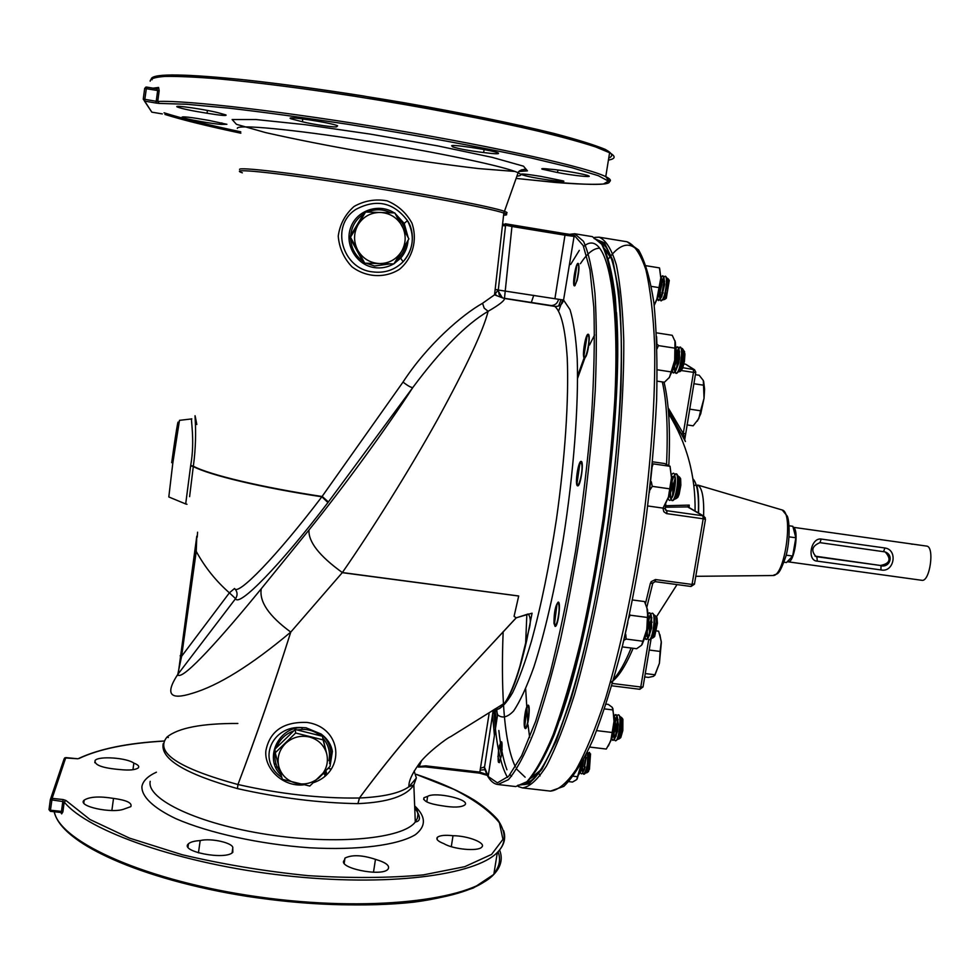 <?xml version="1.0" encoding="UTF-8"?>
<svg xmlns="http://www.w3.org/2000/svg" width="980" height="980" viewBox="0 0 980 980"><rect width="100%" height="100%" fill="white"/><g stroke="black" fill="none" stroke-linecap="round" stroke-linejoin="round"><path stroke-width="1.47" d="M509.894 226.123L510.249 225.094L502.593 224.028M562.532 234.771L562.937 233.73L510.249 225.094M495.929 709.471L495.072 708.969L496.248 723.154M499.384 745.376L501.576 755.102M510.029 774.653L511.523 776.319M610.075 461.249C625.154 313.22 609.278 223.783 583.639 246.531M177.257 675.159C165.106 694.257 170.03 700.333 192.043 693.387C218.209 685.767 251.113 665.346 290.766 632.088L342.351 572.565C319.431 556.064 308.308 541.879 308.957 530.021C308.308 541.879 319.443 556.052 342.363 572.553C371.922 529.862 408.93 471.049 437.668 419.281C466.603 366.287 483.41 330.285 488.113 311.297C466.051 324.319 440.939 349.738 412.776 387.578C410.89 387.541 407.631 385.704 403.025 382.065C427.317 344.74 462.107 314.727 482.564 303.286L494.545 294.821L498.11 290.031M196.809 424.499C192.178 400.955 198.683 427.99 193.342 466.211L190.696 465.427C195.314 440.032 190.181 416.831 191.835 418.901M186.984 504.284L185.686 503.965L190.696 465.427M190.622 465.868L193.293 466.529L189.606 496.652M235.127 589.078C237.54 592.128 237.699 595.313 235.58 598.633L229.394 592.839L234.526 588.49C237.405 596.661 276.617 556.346 321.869 496.787L327.933 502.556L328.386 501.956L322.261 496.517C262.701 487.562 209.316 474.798 193.342 466.211L193.293 466.529C209.23 475.104 262.432 487.844 321.869 496.787L403.025 382.065M328.386 501.956L412.776 387.578C386.341 428.444 343.845 486.803 308.957 530.021L261.268 588.747C222.46 636.228 183.37 680.096 178.042 675.048L196.796 536.158L196.245 551.397L194.738 550.944M180.124 655.804L181.606 656.318L229.394 592.839C215.906 581.005 204.845 567.187 196.245 551.397L181.606 656.318L177.797 674.314M414.148 771.052L416.353 777.948L413.842 784.882C406.676 796.079 388.031 802.326 357.908 803.637C319.554 803.012 279.386 798.002 237.43 788.606L237.956 784.514C256.111 736.556 273.714 685.755 290.766 632.088C273.775 685.78 256.172 736.592 237.956 784.514L238.018 784.527C280.06 794.057 320.521 798.553 359.403 798.014C387.014 760.664 417.627 723.926 451.253 687.801L516.154 617.829L514.071 616.371L518.702 595.987L342.363 572.553M237.43 788.606C184.975 773.857 160.23 758.875 163.207 743.661M237.858 723.461C201.88 723.338 178.25 727.883 166.968 737.083C154.46 752.334 178.103 768.149 237.883 784.514L237.956 784.514M290.766 632.088C268.924 616.089 259.088 601.647 261.268 588.747M320.509 735.796L320.191 735.527C315.009 731.288 308.97 729.242 302.061 729.402L297.185 729.965M320.191 735.527L321.171 734.045C327.124 739.128 330.395 745.535 330.971 753.265L329.574 763.567L330.971 753.265L332.379 751.464C331.252 744.641 327.516 738.834 321.171 734.045L306.03 727.785L302.012 727.577L302.061 729.402M281.187 775.205C263.718 759.341 277.72 727.185 302.012 727.577C272.171 725.077 256.172 760.431 281.836 777.471M318.451 778.292L329.697 766.764M330.027 766.115L332.379 751.464L330.052 766.262M303.359 784.894C282.816 786.916 264.061 768.749 265.874 750.729C269.782 731.092 283.453 721.66 306.887 722.419C342.29 727.283 345.965 771.407 313.796 782.567M518.69 596.024L342.767 572.724M514.071 616.334L516.203 617.865L451.253 687.801C417.676 723.951 387.076 760.688 359.427 798.002L357.908 803.637L359.501 798.002C383.364 796.912 399.84 793.175 408.942 786.769L416.108 778.341M494.386 709.398C497.497 710.267 500.89 708.197 504.541 703.162L450.616 736.691C447.836 737.45 425.479 753.963 418.485 764.731C411.686 774.347 408.513 781.697 408.942 786.769L413.842 784.882L415.287 821.987L417.37 818.288L417.958 814.405L417.394 811.195L414.663 806.026M77.886 758.777L65.795 757.589L52.124 798.357L50.458 810.203L61.471 811.403L60.589 812.445L50.372 811.33L50.458 810.203L49.012 809.578L50.323 799.705L62.794 801.53L63.137 799.558L52.124 798.357L50.323 799.705L64.129 758.826L65.844 757.589M49 809.639L50.36 811.256M60.797 812.42L61.654 813.865L62.892 811.869L64.202 801.995L65.966 800.489L89.964 819.501L129.531 838.133L182.121 854.707C222.399 864.238 264.331 871.22 307.928 875.642C350.632 878.313 389.097 878.068 423.348 874.895L464.777 866.675L491.58 854.425L502.936 839.37L499.396 822.759C490.221 811.317 475.08 800.182 453.973 789.378L416.353 774.433M133.856 763.114C126.751 757.785 98.931 755.801 95.121 760.394C94.08 765.025 102.373 768.075 119.989 769.57C129.238 770.525 135.326 769.974 138.254 767.891C139.577 766.36 138.107 764.768 133.856 763.114L132.949 769.717M113.521 798.406C99.446 796.103 89.67 796.679 84.194 800.121C76.452 806.246 112.798 814.098 124.693 808.819L130.818 806.65C132.423 802.951 126.653 800.195 113.521 798.406L111.867 810.509M232.089 852.882L232.75 848.239C234.355 843.18 211.19 837.753 200.19 840.571C194.346 840.938 190.439 842.004 188.466 843.78C179.058 851.534 225.78 860.526 232.824 852.282L232.75 848.239M198.438 852.87L200.19 840.571M373.49 872.237L375.463 859.35C362.269 855.001 352.102 854.572 344.985 858.064L344.384 860.158C336.459 867.668 381.318 877.149 387.933 869.309C390.31 865.842 386.157 862.523 375.463 859.35M343.992 862.804L344.384 860.158M451.29 846.696L453.017 835.72C445.091 834.862 439.885 835.389 437.399 837.288C435.806 839.26 437.987 841.391 443.952 843.67C453.066 849.354 478.081 851.657 481.682 847.186C486.656 843.07 468.097 835.744 453.017 835.72M426.778 801.91L427.635 796.348L423.936 797.745C423.005 801.175 429.056 803.857 442.103 805.781C453.52 807.704 461.078 807.447 464.765 804.997C471.221 799.717 435.635 791.46 427.635 796.348M325.997 775.094L326.45 772.007M504.32 298.275L551.385 305.576C555.268 305.233 557.657 303.114 558.527 299.243M495.145 289.48L498.293 289.872M495.341 294.11L496.591 295.703M197.237 537.126L197.568 532.201M327.933 502.556C280.084 565.497 238.63 607.649 235.58 598.633L177.466 674.853M177.478 674.828L177.356 675.649M505.386 223.771L564.982 233.657L564.982 235.175L511.952 226.478L504.455 298.471C504.737 300.566 499.298 304.854 488.113 311.297L484.194 308.149L482.564 303.286M511.952 226.478L505.607 225.216L498.281 290.031L563.561 300.052C562.336 304.535 559.433 306.654 554.876 306.409L504.455 298.471L502.36 297.798L498.06 290.705M495.598 708.65L496.297 709.471M496.358 709.557L497.583 714.775L488.15 776.479L497.387 782.848L508.681 776.221L521.642 755.702L535.656 721.28L549.927 673.983C559.298 636.743 567.837 595.779 575.542 551.103C582.488 505.533 587.804 460.894 591.491 417.198C594.113 375.463 594.885 338.835 593.819 307.328L589.936 269.647L583.21 245.6L574.255 235.371L563.561 300.052L570.005 309.619C573.521 320.938 575.922 337.291 577.22 358.692C578.8 405.205 573.655 473.095 563.145 539.87C554.851 589.384 544.549 633.852 533.88 666.988C526.787 686.833 520.025 701.496 513.594 710.99C507.505 717.385 502.164 718.646 497.583 714.775M516.178 617.804L532.067 613.198L526.726 640.295C522.928 657.078 519.069 670.982 515.113 682.007C508.02 700.908 501.54 710.047 495.672 709.447L494.667 709.226M504.553 703.15C509.612 696.045 514.77 683.624 520.013 665.886L528.722 630.471C530.976 622.925 530.805 617.424 528.232 613.97L516.203 617.865M421.363 761.117L419.146 766.519L425.712 765.833L479.833 772.105L489.069 713.857M418.84 767.058L421.167 761.35M484.194 767.046L480.433 768.295M486.582 773.845L484.145 767.352M417.995 765.38L418.35 767.058L425.345 766.875L479.428 773.122L488.052 775.572M479.477 773.183L479.833 772.105L488.003 774.947M573.104 234.857L564.982 233.657L573.104 234.857L574.035 235.739M524.276 720.055C525.084 711.284 526.358 706.311 528.098 705.147C530.878 704.877 527.951 729.5 525.305 728.581C524.349 728.128 524.006 725.286 524.276 720.055M553.97 623.378C553.982 612.488 555.403 605.383 558.22 602.075C561.258 601.843 557.963 627.408 555.084 626.404L553.97 623.378M577.404 485.774C574.672 484.488 578.359 460.404 581.14 461.409C584.239 461.213 580.552 486.925 577.637 485.872L577.404 485.774M585.758 356.781L584.496 358.043C581.581 358.166 585.464 333.274 588.208 334.254C590.499 333.984 588.539 351.979 585.758 356.781M577.134 280.452L574.501 285.903C571.904 286.025 575.726 262.444 578.151 263.363C579.499 265.531 579.168 271.227 577.134 280.452M498.612 749.247C501.76 737.622 502.752 739.533 501.589 754.992C498.44 766.568 497.448 764.657 498.612 749.247M565.08 234.097L562.937 233.73M144.464 101.075L151.814 112.149L162.325 113.913L151.814 112.149L144.685 101.124L144.832 99.347L156.224 101.283L157.657 90.54L144.673 88.445L145.91 87.085L156.861 88.825L157.657 90.54L159.177 90.711L158.601 87.465L156.91 88.837M159.177 90.711L157.743 101.467L156.224 101.283L156.077 103.047L144.685 101.124L143.252 99.188L144.832 99.347L146.547 87.061L157.021 88.837M540.678 176.351L563.365 180.945C568.829 183.26 531.405 177.931 524.288 175.396L520.821 174.391C520.539 173.521 527.154 174.171 540.678 176.351M524.484 174.121L524.288 175.396M549.903 169.173C560.229 169.822 585.954 174.281 588.711 175.886C592.9 177.674 572.737 175.494 557.51 172.529L542.038 169.148C540.825 168.45 543.447 168.45 549.903 169.173M557.914 170.006L557.51 172.529M452.38 145.64L452.295 146.253C445.655 143.166 492.977 150.112 498.171 152.99C499.91 154.166 495.072 154.007 483.642 152.549C469.445 150.822 459.057 148.899 452.503 146.792L452.295 146.253M484.096 149.56L483.642 152.549M302.771 118.899L302.367 121.753L291.023 118.788C282.828 115.334 331.938 122.745 337.622 125.82L336.814 126.628C337.537 127.976 313.036 124.497 302.367 121.753M336.973 125.55L336.814 126.628M207.429 110.434L207.05 113.239C192.362 110.924 182.537 108.878 177.564 107.09C170.716 104.309 208.985 109.895 220.169 113.313L226.013 114.966C227.005 116.032 220.684 115.456 207.05 113.239M221.86 122.892L221.652 124.411C213.554 124.093 185.061 119.021 181.974 117.343C181.704 116.191 190.61 117.208 208.703 120.369L226.907 124.301L221.652 124.411M372.412 271.852C384.454 273.445 394.683 270.088 403.086 261.77L403.099 261.77C413.658 249.288 415.116 235.58 407.46 220.647L407.447 220.635C393.556 202.297 376.357 198.548 355.875 209.401C329.586 225.988 342.669 268.986 372.412 271.852M354.025 206.486C364.376 200.643 375.389 198.756 387.063 200.827C397.978 205.322 406.271 212.758 411.943 223.134C417.725 239.978 412.752 258.181 399.558 269.243C385.115 278.479 366.214 277.61 351.955 266.793C343.796 258.181 339.227 247.952 338.235 236.119C339.876 224.285 345.144 214.412 354.025 206.486M502.422 225.51L505.533 225.927M503.157 631.683C502.066 658.842 502.189 683.268 503.536 704.963M503.598 705.955C505.411 734.008 509.367 754.343 515.468 766.973M516.656 769.141L525.145 777.201M598.878 248.222C593.059 248.638 586.898 253.796 580.38 263.718M562.74 299.917L558.661 310.856M496.701 707.977L496.799 709.447M496.86 710.402L497.326 716.356M553.186 305.319L552.904 306.091M698.36 512.957C698.961 494.594 697.16 483.214 692.946 478.84M652.876 582.843L650.304 583.578L651.186 581.667L655.436 579.535L692.052 584.435L703.187 518.788L666.473 513.594L663.852 511.744L662.909 508.093M684.873 438.624L683.256 433.515L685.486 433.662M663.056 508.081L665.249 508.743M665.628 510.004L666.731 510.69L665.273 509.245M689.038 507.273L689.148 505.864L689.075 507.554L687.605 506.905L689.259 505.104L688.989 507.505M705.331 517.905L703.481 515.933L688.205 507.052L688.364 506.109M665.579 505.729L689.259 505.104L689.075 507.542M684.31 438.146L684.836 439.248M580.319 772.117C581.422 775.425 582.782 773.98 584.386 767.781L585.648 756.413L586.212 757.564L584.386 767.781M581.593 768.369C582.316 773.318 583.517 772.791 585.183 766.789M582.083 767.181L582.341 771.493M582.659 772.877L583.627 774.188C586.861 770.219 588.147 762.832 587.473 752.015M582.451 766.715L582.757 771.787M583.811 774.176L583.994 774.237C585.023 774.176 586.016 772.105 586.983 768.026L588.233 756.781L588.784 757.92L587.963 752.763M584.08 766.764L585.648 756.695L584.288 769.851M585.844 771.885L587.767 767.046L588.784 757.92M589.654 752.701L589.36 752.322C590.303 757.332 589.887 763.298 588.086 770.219L587.106 772.644L585.256 773.122M584.496 769.263L584.448 767.708M585.697 756.499L586.089 755.004M590.536 753.828L589.433 769.337L587.473 772.338M586.604 770.758L586.469 770.035M588.172 754.71L588.453 754.037M579.401 773.441L582.598 766.544L583.553 759.782M580.674 771.309L582.598 766.544M579.609 772.718L582.341 762.011M611.202 739.557L613.995 731.803L614.338 738.026M615.575 740.611C616.996 740.819 618.307 738.026 619.519 732.244L620.45 724.061C620.573 718.156 619.911 715.13 618.49 714.996M616.714 717.201L614.987 723.167M617.339 721.023L615.808 734.461M615.918 735.539L616.053 736.323M617.351 738.393L620.475 730.272L621.002 724.906L619.715 717.581M617.988 719.271L617.694 720.006M619.777 716.356L621.663 717.617L621.59 730.725L619.262 738.81L617.13 739.594M616.224 735.919L616.138 734.731M616.101 733.212L617.351 722.297M617.731 720.839L618.074 719.7M621.822 717.813L622.888 719.198L622.815 730.553L620.806 737.56L619.446 738.651M618.515 737.181L618.258 735.87M620.034 720.239L620.585 719.026M525.954 728.189L525.488 727.368M528.306 719.136C529.421 709.348 529.004 705.38 527.044 707.229L524.766 726.303C525.819 728.667 526.995 726.278 528.306 719.136M527.987 706.372L528.624 705.686M612.427 737.426L614.742 731.068L613.995 731.803L614.975 723.167L614.007 714.971M614.742 731.068L615.55 724.061L614.717 717.336M611.496 738.528C614.288 731.264 615.146 723.767 614.056 716.049M611.851 738.638L613.039 740.329C614.387 740.182 615.636 737.413 616.751 732.023L617.719 723.608C617.829 718.107 617.253 715.13 615.967 714.665L614.436 716.013M611.606 739.043L612.647 740.292C616.285 741.382 619.36 714.395 615.575 714.616L614.288 715.572M613.566 731.938L613.039 731.068L613.088 734.045M613.198 735.147L614.619 738.062M615.158 737.744L617.498 731.313L618.282 724.477L617.449 717.679M616.996 717.238L614.962 719.736M614.607 720.778L613.897 723.632M614.582 723.167L613.615 731.705M613.59 733.677L614.178 738.945M614.325 739.386C618.417 748.928 623.121 707.572 617.008 715.89M616.763 716.282L614.999 721.255M645.122 637.87L646.371 639.475C648.184 639.119 649.728 635.334 650.99 628.143L651.382 624.983C651.945 617.706 651.394 613.652 649.728 612.843L648.135 614.08M644.877 638.237L645.967 639.426C649.936 640.626 653.464 612.623 649.323 612.782L647.976 613.664M646.359 631.88L646.457 633.57M646.58 634.538L648.148 637.123M648.76 636.706L651.651 627.923L651.357 616.138M650.867 615.575L648.711 617.67M648.356 618.564L647.829 620.181M648.368 620.242L646.886 631.965M646.898 633.484L647.56 638.201M647.707 638.617L648.797 639.793C652.79 640.994 656.318 613.002 652.166 613.162L650.818 614.019M650.561 614.374L648.76 618.772M647.29 632.039L647.658 637.061M649.005 639.793L649.201 639.842C651.075 639.438 652.643 635.53 653.905 628.107L654.199 625.767C654.824 618.27 654.273 614.08 652.57 613.211L652.361 613.211M650.377 615.514L648.772 620.267M648.295 622.471L647.364 629.785M651.198 618.87L649.777 624.456L649.287 634.011M651.614 637.049L654.787 626.073L654.199 616.53M653.721 614.57L655.755 616.163L656.269 622.435L653.023 637.808L650.671 638.825M649.667 635.261L649.593 634.403L649.458 635.224M649.532 633.141L651.222 619.777M651.59 618.576L651.872 617.755M655.779 616.175L656.992 617.792L657.433 623.231L654.628 636.547L653.048 637.796L654.628 636.547M555.77 626.024L555.244 625.142M559.09 610.369C559.249 604.121 558.551 602.112 556.995 604.329L554.472 623.905C556.322 626.269 557.865 621.761 559.09 610.369M558.049 603.337L558.784 602.627M644.742 638.409L648.086 628.094L647.89 613.456M645.906 636.351L649.152 624.726L648.503 615.746M645.122 637.098C647.915 629.907 648.858 622.484 647.939 614.815M668.213 498.575C672.476 509.919 678.993 464.912 671.68 474.602M669.818 495.782C673.395 507.971 679.103 465.892 672.219 478.179M671.839 479.049L671.325 480.482M669.536 492.83L669.622 494.349M670.406 497.987L671.876 500.523C675.918 501.797 679.998 473.671 675.759 473.769L672.243 479.208M671.839 480.604L670.933 484.573M670.32 488.8L670.063 492.854M670.063 494.324L670.271 497.166M672.084 500.523L672.292 500.584C676.335 501.858 680.402 473.732 676.163 473.818L675.955 473.818M673.885 476.109L672.243 480.641M671.741 482.675L670.553 490.858M670.467 492.94L670.761 497.742M674.804 497.779C677.695 492.634 678.822 486.202 678.197 478.497L677.78 477.211M675.073 478.534L672.99 485.847L672.586 495.758M677.315 475.19L679.446 477.248C680.218 484.831 679.14 491.935 676.212 498.551L673.787 499.592M672.758 495.243L673.419 485.737L675.098 479.073M679.348 476.856L680.647 478.853L680.843 485.259L679.152 494.251L677.854 497.301L676.2 498.563L677.854 497.301M578.335 485.492L577.796 484.598M581.851 464.643L581.079 462.707L579.854 463.687L577.036 483.324C578.323 490.074 583.063 471.809 581.851 464.643M580.944 462.67L581.716 461.96M667.87 499.028L671.753 486.546L671.484 474.075M669.058 497.007L672.305 487.17L672.047 476.354M668.299 497.656C671.202 490.539 672.268 483.152 671.508 475.508M675.159 371.714L676.31 373.368C677.891 373.196 679.41 370.036 680.867 363.874L681.847 357.761C682.448 348.831 681.455 345.769 678.883 348.574M678.601 349.027L674.804 365.062M674.73 367.047L675.048 371.2M678.099 371.102C679.336 370.612 680.5 368.039 681.59 363.396L682.386 358.435C682.815 353.682 682.509 350.877 681.492 350.032M679.606 351.587L679.299 352.2M678.907 353.131L676.617 367.39M681.578 348.733L682.313 348.464L683.489 350.215C684.261 357.627 683.121 364.732 680.059 371.543L677.584 372.008M676.935 366.349L678.883 354.209M679.312 352.898L679.667 351.955M683.562 350.326L684.934 353.902L684.444 361.289L682.582 368.468L680.169 371.457M679.275 369.999L679.067 368.799M681.688 352.518L682.264 351.44M588 335.479L587.008 336.397L583.994 355.642C585.66 363.531 591.197 335.711 588 335.479M585.17 357.676L584.693 356.818M588.037 335.491L588.747 334.805M671.851 371.984L675.22 363.323L676.31 356.585L675.808 347.312M673.125 369.926L675.967 362.796L676.849 357.32L676.384 349.664M672.231 370.832C675.318 363.69 676.519 356.267 675.808 348.525L675.318 341.971L672.219 335.295L656.429 332.832M672.403 371.261L673.554 372.939C675.098 372.768 676.592 369.656 678.038 363.605L679.079 357.161C679.606 350.963 679.152 347.545 677.731 346.908L676.114 348.157M672.133 371.641L673.162 372.878C676.911 374.152 681.308 346.785 677.339 346.846L675.98 347.729M674.032 368.615L675.318 370.685M675.918 370.33L678.785 363.09L679.618 357.872L679.164 350.105M678.711 349.603L676.519 351.832M676.127 352.788L675.428 354.895M673.86 364.67L673.86 366.888M674.902 372.082L675.918 373.307C680.61 374.299 684.395 340.599 678.748 348.145M678.491 348.513L676.519 353.119M676.053 354.76L674.412 364.977M674.338 367.978L674.767 371.653M657.69 298.729L658.744 300.529L660.471 298.875L662.382 293.718L664.097 283.465C664.367 278.786 663.95 276.25 662.872 275.846L661.292 277.23M657.433 299.145L658.364 300.468L660.104 298.814C663.338 293.363 665.175 275.601 662.505 275.796L662.872 275.846M661.659 297.05L664.611 284.543L664.085 278.737M663.668 278.369L661.549 281.076M661.133 282.24L659.173 293.951M659.27 296.168L660.312 298.398M660.055 299.574L660.986 300.885L662.725 299.231C665.971 293.792 667.821 276.029 665.126 276.213L663.803 277.168M663.546 277.573L661.476 282.975L660.839 275.894M660.839 285.621L659.993 290.644M659.663 295.262L659.761 298.018M661.182 300.885L663.105 299.292L665.04 294.061L666.731 283.967C667 279.251 666.584 276.679 665.494 276.274L665.31 276.274M663.534 278.345L661.218 285.633M660.361 290.766L660.177 298.373M664.281 297.467L667.233 285.021L666.719 279.178M663.779 282.559L661.782 294.466M666.461 277.683L668.176 278.81C668.826 285.964 667.674 292.824 664.722 299.39L662.737 299.917M662.223 292.849L663.668 284.237M664.158 282.485L664.624 281.089M668.25 279.141L669.291 280.403L666.302 298.226L665.04 299.157M664.22 297.589L664.122 296.977M578.016 264.539L578.629 263.902M576.755 265.972L574.121 283.759C576.056 291.329 581.336 258.708 577.11 265.274L576.755 265.972M575.125 285.535L574.746 284.751M654.199 305.405L659.724 293.363L661.476 282.963L661.978 284.053L661.451 278.296M659.038 296.634L661.978 284.053M657.102 299.01L657.47 298.398C660.459 291.036 661.586 283.82 660.826 276.776M568.865 781.636L572.528 782.052L576.681 779.59L581.324 763.824M577.122 779.027L580.956 766.287M577.563 776.711L573.337 776.221M608.421 745.939L611.312 739.006L614.019 721.366L612.868 708.418M590.132 746.295L590.181 747.128L606.277 749.051L610.76 740.978L614.019 721.366L613.725 715.008L612.267 707.352L608.311 704.399L606.13 704.13M611.765 732.44L596.698 730.615M612.77 709.924L604.55 708.908M642.035 644.644L645.232 636.706L646.776 629.564L647.572 614.497L646.751 606.547M622.226 646.886L636.62 648.723L641.582 645.232L646.776 629.564L647.952 615.232L647.535 609.683L644.497 601.561L632.578 599.981M642.954 641.239L626.122 639.058L624.138 640.185M646.935 617.4L630.091 615.183L628.854 618.013M625.779 634.415L626.122 639.058M629.638 614.325L630.091 615.183M664.489 505.937L668.47 497.081L671.471 477.774L670.014 466.309L664.611 463.54L652.558 461.801M647.755 505.962L663.031 508.118L668.433 497.117L671.471 477.774L670.063 466.223M669.242 488.775L652.264 486.35L649.924 490.037M670.014 466.309L653.121 463.859L652.055 467.227M651.296 481.695L652.264 486.35M652.398 463.638L653.121 463.859M669.034 377.962L672.231 370.844L674.706 360.297L675 340.734M657.139 381.134L664.428 382.249L669.438 377.361L674.706 360.297L675.808 348.513L675.183 347.141M674.889 348.145L658.425 345.597L657.041 348.794M657.899 344.776L656.918 344.617M670.945 371.873L657.261 369.779M654.15 305.037L657.592 297.454L660.802 277.989L659.712 268.765M656.723 299.954L660.802 277.989L659.516 268.03M659.479 267.895L646.188 265.739M658.732 287.581L651.382 286.393M623.305 642.414L627.849 622.619M649.36 492.585L652.006 467.754M656.906 344.176L656.625 336.679M364.719 263.167L393.874 263.926L401.567 251.407C406.198 243.04 406.357 234.539 402.045 225.89C397.145 217.56 389.918 213.077 380.35 212.44C370.771 212.489 363.372 216.556 358.153 224.616L350.485 237.234L364.719 263.167L363.776 263.032L349.64 237.295L364.585 212.293L365.552 212.035L358.153 224.616C353.51 233.044 353.388 241.582 357.749 250.231C362.698 258.536 369.95 262.983 379.481 263.571C389.011 263.485 396.373 259.43 401.567 251.407L408.88 238.875L394.793 212.917L365.552 212.035M350.485 237.234L349.64 237.295M695.384 374.666L699.193 375.242L703.322 380.497L704.044 398.284L700.602 410.791L689.602 409.138M703.64 381.318L704.596 389.195L704.044 398.284L700.737 413.768L697.344 421.069M703.64 385.214L693.865 383.719M700.602 410.791L698.789 418.632L693.166 425.822L686.956 424.904M789.108 525.782L792.832 526.297L795.846 537.787L789.12 536.844M786.217 555.17L792.649 556.052L795.846 537.787M784.049 562.202L786.487 562.532L792.649 556.052M787.553 561.748L921.8 580.295C929.91 582.316 934.92 546.35 926.578 546.081L793.273 527.301M787.932 561.846C794.204 563.684 799.533 529.702 793.322 527.412M885.271 552.022C891.555 559.188 889.938 563.672 880.395 565.472L815.005 556.126M880.934 569.931L817.295 561.136C806.638 560.879 810.754 537.469 821.203 539.049L884.903 547.991C898.293 549.731 894.079 572.92 880.934 569.931L881.02 565.779C890.048 567.837 894.226 554.803 884.879 551.875L819.954 542.651C811.991 545.983 810.693 550.638 816.058 556.64L880.395 565.472M910.408 543.814L912.331 544.268L910.408 543.814M817.295 561.136L816.855 556.665M656.514 630.899L658.658 631.181L661.28 641.508L660.091 651.431L649.213 650.034M659.908 634.636L661.341 642.623L659.405 663.362L654.885 675.257M655.314 630.74L653.489 630.508M660.091 651.431L659.405 663.362L654.922 674.767L653.562 676.335L648.466 677.413L644.705 676.947M654.922 674.767L645.269 673.554M295.642 733.016L275.233 752.799L278.847 766.679C281.505 775.266 287.275 780.815 296.156 783.302C305.197 785.188 313.147 783.02 320.007 776.797C326.426 770.145 328.655 762.44 326.683 753.694L323.082 739.863L295.642 733.016L295.225 729.475L322.457 736.274L326.683 753.694C324.074 745.106 318.341 739.545 309.46 736.997C300.394 735.061 292.408 737.217 285.499 743.477C279.043 750.166 276.826 757.908 278.847 766.679L282.363 779.345L309.766 786.046L330.064 766.36M323.082 739.863L322.457 736.274M275.233 752.799L274.964 749.124L295.225 729.475M493.908 709.692C495.745 742.277 500.29 764.853 507.518 777.446M559.666 720.19C594.909 624.934 624.358 413.646 616.481 312.436M492.548 714.763L494.373 734.914M497.889 756.303L499.457 762.661M592.373 236.646L602.345 244.522C608.017 255.694 612.341 273.224 615.293 297.099C617.351 324.478 617.731 356.879 616.408 394.315C614.08 433.932 610.111 475.361 604.513 518.616C598.082 561.76 590.56 602.712 581.973 641.459C572.994 677.829 563.77 708.908 554.3 734.682C544.941 756.83 535.999 772.51 527.473 781.709L515.725 786.56L526.811 781.77C535.031 772.681 543.79 757.075 553.075 734.939C562.483 709.153 571.671 678.038 580.638 641.582C589.225 602.749 596.747 561.699 603.19 518.445C608.813 475.08 612.806 433.54 615.171 393.838C616.506 356.328 616.187 323.89 614.178 296.511C611.299 272.673 607.147 255.266 601.72 244.277L592.373 236.646L574.635 233.742L569.38 234.343M484.291 766.715L488.089 775.903M515.725 786.56L497.877 784.502L508.449 779.651C516.338 770.513 524.766 754.833 533.757 732.624C542.896 706.764 551.85 675.551 560.634 639.021C569.074 600.091 576.522 558.968 582.953 515.627C588.613 472.189 592.692 430.588 595.227 390.836C596.759 353.29 596.673 320.827 594.97 293.449C592.385 269.635 588.563 252.252 583.48 241.3L574.635 233.742M171.708 462.67C176.988 423.997 180.479 406.382 176.167 439.579M191.639 418.926L179.475 420.346L172.823 463.001L168.805 496.958L185.649 503.941M293.767 730.884C285.352 733.947 279.57 739.557 276.421 747.703M275.209 752.432C274.18 759.757 275.894 766.348 280.354 772.191M328.9 760.701C330.542 752.236 328.557 744.714 322.959 738.173M325.85 770.893L318.929 777.838M163.991 741.076C127.143 743.244 98.796 749.063 78.927 758.545M503.585 830.575C506.158 838.353 504.088 845.642 497.35 852.429C475.092 875.52 386.855 887.108 284.065 875.483C181.288 864.005 87.857 831.371 64.202 801.995L62.794 801.53L61.471 811.403L62.892 811.869M65.966 800.489L63.137 799.558M61.654 813.865L61.091 812.579M54.218 811.746C60.148 842.42 147.564 881.375 258.157 896.835C368.688 912.503 470.118 900.461 493.822 874.417C501.062 866.81 502.985 858.676 499.58 849.991M498.097 851.669C500.927 859.362 499.543 866.651 493.957 873.523M485.443 881.057C455.418 902.409 367.047 911.608 270.174 899.505C173.313 887.525 87.428 856.275 63.504 827.451M275.564 766.997L279.043 767.389M324.062 774.065L325.115 774.261M414.663 805.903C426.043 816.561 426.276 826.164 415.373 834.703C397.929 845.213 358.129 850.493 309.349 847.761C260.068 844.282 208.814 833.037 175.886 818.68C153.003 807.765 141.377 796.385 141.929 786.389C143.031 780.852 147.858 776.123 156.408 772.191M331.179 769.067L328.68 768.516M150.197 781.342C146.265 799.251 198.254 824.009 267.761 834.543C337.206 845.25 403.331 838.598 415.287 821.987C420.971 821.24 420.788 816.524 414.736 807.851M554.913 298.667L564.982 235.175L573.704 236.352M494.753 709.165L495.868 709.459M496.591 709.532C501.405 708.442 506.746 702.807 512.626 692.639C518.726 679.838 524.962 662.835 531.332 641.643C541.034 606.326 549.413 565.436 556.481 518.947C565.117 457.905 568.964 398.468 567.236 357.908C565.35 329.17 561.221 311.995 554.876 306.409M480.151 770.121L484.647 769.704M487.158 775.045L479.428 773.122M533.757 295.323L531.295 302.526M165.522 114.611L190.708 121.679L240.847 133.207C207.564 126.151 182.378 119.928 165.265 114.538L164.934 114.44M608.421 160.083C615.612 158.834 616.004 156.383 609.597 152.745L605.763 176.657L608.445 180.173C615.746 186.323 584.974 185.735 516.129 178.409L555.109 182.439C577.171 184.179 593.304 184.706 603.484 184.007L608.433 181.116L598.241 175.665L572.234 167.8L531.062 157.952C480.666 147.025 414.957 134.897 347.937 124.288C303.947 117.637 264.269 112.259 228.891 108.143L186.261 104.235L159.103 103.415L157.743 101.467C186.629 100.046 287.483 111.83 394.119 129.838C500.805 147.833 587.951 167.641 605.763 176.657C610.528 178.997 611.63 180.724 609.058 181.827M240.774 131.822C206.988 124.644 181.423 118.311 164.052 112.798M156.077 103.047L159.103 103.415M143.252 99.176L144.673 88.445M152.99 88.163L158.601 87.465M151.312 78.572C154.203 73.341 185.759 73.819 245.98 79.993C280.917 83.827 319.946 89.143 363.09 95.918L522.316 125.906L602.712 148.323L609.597 152.745L595.73 146.963C581.899 142.431 563.439 137.335 540.36 131.675C490.784 120.013 421.719 106.796 352.971 95.991C300.848 88.053 255.878 82.332 218.05 78.817C195.522 77.016 177.821 76.22 164.946 76.416C155.012 77.151 150.087 78.743 150.173 81.169M151.986 79.846C152.133 77.102 158.785 75.46 171.941 74.946C188.932 75.154 211.876 76.648 240.762 79.441C287.667 84.537 345.364 92.745 403.993 102.704C462.131 112.921 514.782 123.762 553.823 133.403C577.134 139.552 594.248 144.869 605.162 149.352C612.39 153.272 613.59 156.151 608.764 157.988M514.917 171.451L478.73 168.597C445.925 164.738 409.469 159.544 369.362 153.003C329.611 146.069 294.98 139.258 265.457 132.557L236.437 124.313L232.138 119.548L255.841 119.523L305.025 124.656L370.403 134.125L437.693 145.898L492.205 157.364L523.479 166.171L527.461 170.875L519.106 171.512M516.913 176.167L519.18 175.824C521.507 175.261 521.152 174.244 518.114 172.774C506.231 166.784 438.244 152.329 365.442 140.838C292.591 129.299 236.303 124.105 237.344 128.38M239.549 169.43C238.691 166.772 291.673 172.897 360.113 183.738C428.493 194.542 492.781 206.964 504.492 211.349C507.456 212.415 507.897 213.077 505.803 213.334M504.81 213.407L503.806 213.432M503.598 215.171L505.398 215.073C507.542 214.841 507.028 214.167 503.843 213.052C490.931 208.36 416.561 194.322 344.372 183.26C272.036 172.137 227.066 167.813 242.354 172.811M366.091 263.204L374.568 265.997L390.395 263.841M396.128 260.325C401.433 255.988 404.765 250.427 406.137 243.653M406.284 233.84C405.144 227.201 402.094 221.59 397.121 217.021M390.934 212.782C383.119 209.046 375.23 208.814 367.267 212.084M363.519 214.081C355.936 219.189 351.673 226.319 350.718 235.494M350.656 239.145C351.342 248.357 355.373 255.707 362.759 261.182M393.642 263.914C387.615 267.368 381.147 268.594 374.25 267.577C356.34 264.98 344.286 244.547 350.742 227.47C356.781 210.222 379.052 202.811 394.266 212.905M395.112 213.456L404.177 223.391L408.121 237.393M408.072 240.296C407.57 247.083 405.095 253.036 400.673 258.132L394.021 263.694M501.846 704.816L501.944 706.372M531.246 777.863L540.078 770.537M611.41 258.708L604.917 249.251M561.013 299.635L558.612 306.03M772.485 575.529L773.11 575.529C784.907 576.118 793.751 512.663 782.248 510.004L781.648 509.833M703.628 515.995C704.155 498.06 702.182 487.746 697.711 485.039L782.248 510.004L787.246 516.093C789.451 520.503 790.37 539.637 786.034 555.88C778.341 577.845 777.52 572.7 773.11 575.529L696.143 576.313M696.168 484.806L693.901 485.798M668.127 407.79L683.256 433.515L693.485 372.412L693.399 369.313L685.633 364.205L694.551 369.754L682.876 367.696M695.751 372.033L694.551 369.754L695.714 372.67M642.99 686.968L639.83 689.295L611.802 685.792L639.817 689.283L643.027 686.943L640.785 687.005L648.699 639.769M643.064 686.723L651.039 639.168M612.488 683.477L640.785 687.005L639.817 689.283M613.823 678.809C619.434 672.807 625.203 662.541 631.132 648.025M645.489 603.472L650.304 583.578M654.873 581.581L655.975 579.584M685.437 441.527L668.36 410.387L685.094 440.657M705.453 519.351L703.187 518.788L702.868 515.774L687.605 506.905L665.42 507.236M694.526 583.774L692.052 584.435L690.998 586.469L694.44 584.202L705.478 519.253L702.868 515.774L666.731 510.69L667 513.692M666.547 464.165C668.164 428.664 666.755 401.249 662.321 381.93M655.093 581.618L690.998 586.469L654.971 581.63L652.754 583.284L646.898 606.951M599.331 240.639C612.01 246.556 619.299 278.884 621.198 337.622C622.386 395.908 615.783 477.248 603.104 554.717C581.385 689.259 545.223 785.066 523.516 784.625M502.189 750.067L501.772 747.912M498.832 730.48C500.621 746.919 503.328 760.027 506.93 769.79M517.857 785.237L529.004 783.914L541.94 769.312L556.126 741.052L570.813 699.683C585.526 650.279 598.988 586.836 608.85 519.241C614.681 474.075 618.699 430.992 620.928 389.991C622.03 351.477 621.32 318.635 618.784 291.464L612.868 260.398L604.415 242.82L594.052 238.495M579.315 250.366L570.642 264.478M518.261 786.524L522.365 787.883C529.604 787.014 537.653 779.713 546.485 765.968C555.66 748.389 564.995 724.636 574.501 694.673C588.6 645.857 601.426 584.533 610.895 519.523C619.556 454.402 624.003 391.902 623.782 341.089C622.827 309.68 620.34 284.274 616.334 264.857C611.581 249.214 605.848 239.99 599.111 237.185L594.799 237.368M522.365 787.883L550.49 791.117C558.269 790.309 566.844 783.094 576.191 769.447C585.856 751.979 595.644 728.336 605.53 698.507C620.168 649.899 633.276 588.784 642.758 523.969C651.369 459.02 655.461 396.655 654.677 345.891C653.317 314.507 650.377 289.088 645.857 269.635C640.589 253.955 634.317 244.669 627.053 241.766L599.111 237.185M526.848 614.399L525.599 644.497M525.66 688.916L527.767 722.089M528.048 724.894L529.653 737.487M539 773.661L540.078 775.903M638.703 251.591C630.63 241.925 621.467 243.199 611.226 255.413M610.32 256.503L608.507 258.83M594.591 334.94L589.507 345.034M584.509 356.745L577.6 375.855M584.84 358.104L577.612 378.231M680.5 367.329L681.761 367.512M682.154 434.152L678.001 430.747M681.382 370.55L695.714 372.694L684.898 438.673M680.647 370.44L679.348 370.232M884.903 547.991L883.592 551.556M821.203 539.049L819.954 542.651M168.364 737.548L166.968 737.083M325.728 771.027L319.027 777.753M318.341 778.402L329.917 766.519M77.837 758.777L64.668 757.895M78.547 758.52C98.98 748.904 127.461 743.061 164.015 741.003M416.341 774.359C436.566 781.183 453.863 788.594 468.232 796.569L474.063 799.999C483.814 806.307 491.715 812.861 497.73 819.672C506.452 832.645 506.317 843.572 497.35 852.429L493.822 874.417L473.487 887.917C455.235 894.593 435.353 899.346 413.817 902.164C367.071 907.26 306.654 905.312 246.972 896.345C140.838 879.501 60.442 843.143 54.317 811.759M50.372 811.33L60.589 812.445M94.815 762.697L95.121 760.394M83.802 802.988L84.194 800.121M188.001 847.1L188.466 843.78M344.201 863.221L344.985 858.064M437.068 839.395L437.399 837.288M423.666 799.46L423.936 797.745M324.833 776.111L325.323 772.816M274.437 763.971L276.078 764.143M498.281 290.031L499.114 294.588L502.36 297.798L494.545 294.821L503.843 213.052L518.114 172.774C518.53 170.875 521.029 169.687 525.635 169.221L526.199 170.777L519.192 171.414M495.672 709.447C498.355 709.789 501.319 707.695 504.541 703.162M493.234 710.096L484.377 768.198M487.109 775.131C490.159 780.827 493.736 783.951 497.877 784.502M146.363 87.869L145.91 87.085M521.532 169.797L521.287 171.365M452.687 145.603L452.503 146.792M291.134 118.017L291.023 118.788M177.65 106.428L177.564 107.09M408.06 240.333C407.545 247.107 405.083 253.036 400.673 258.132L403.086 261.77C415.753 247.903 413.634 229.308 407.46 220.647L404.177 223.391L408.096 237.356M531.013 778.12L537.812 773.588M610.062 255.155L604.77 248.945M698.544 513.055C699.291 490.833 696.707 486.484 697.111 486.215L697.711 485.039M633.141 648.282C625.105 667.098 617.486 678.589 610.258 682.729M665.763 504.088L665.261 508.596L666.412 510.605L665.763 510.2M664.036 382.188C668.838 401.702 670.442 429.326 668.838 465.047M565.411 714.824C550.148 757.969 536.942 780.729 525.795 783.094M601.108 242.721C611.104 248.014 617.572 273.212 620.512 318.341M500.363 742.301L502.017 751.832M550.49 791.117L563.843 786.352C573.325 777.14 583.076 761.497 593.133 739.41C603.215 713.746 612.941 682.815 622.3 646.616C631.194 608.053 638.862 567.273 645.318 524.3C650.855 481.217 654.615 439.898 656.612 400.379C657.519 363.017 656.625 330.603 653.93 303.151C650.304 279.165 645.195 261.452 638.592 249.998L627.053 241.766M685.633 364.205L683.93 363.935M650.218 624.346L651.112 623.329M651.553 622.827L652.166 622.129M656.037 617.498L677.021 584.595M695.065 511.046C695.678 475.778 686.858 443.303 668.605 413.621M587.767 767.046L586.983 768.026M588.576 771.444L587.106 772.644M621.002 724.906L620.45 724.061M620.254 731.545L619.519 732.244M615.759 731.301L616.126 731.913M622.888 719.198L621.663 717.617M620.806 737.56L619.262 738.81M615.55 724.061L614.975 723.167M618.282 724.477L617.719 723.608M617.498 731.313L616.751 732.023M613.884 723.657L614.595 722.946M651.651 627.923L650.99 628.143M654.542 627.972L653.905 628.107M656.992 617.792L655.755 616.163M648.76 627.812L648.086 628.094M680.573 478.522L679.348 476.868M672.366 486.693L671.753 486.546M672.305 487.17L671.668 487.134M682.386 358.435L681.847 357.761M681.59 363.396L680.867 363.874M684.653 351.857L683.489 350.215M681.676 370.33L680.059 371.543M676.849 357.32L676.31 356.585M675.967 362.796L675.22 363.323M679.618 357.872L679.079 357.161M678.785 363.09L678.038 363.605M664.611 284.543L664.097 283.465M663.215 292.849L662.382 293.718M667.233 285.021L666.731 283.967M665.861 293.216L665.04 294.061M669.291 280.403L668.176 278.81M666.302 298.226L664.722 299.39M660.557 292.493L659.724 293.363M579.29 773.857L578.261 775.168M614.043 715.645L613.725 715.008M647.952 615.232L647.572 614.497M645.232 636.706L644.595 637.417M672.231 370.844L670.945 372.229M704.596 389.195L703.995 387.798"/></g></svg>
